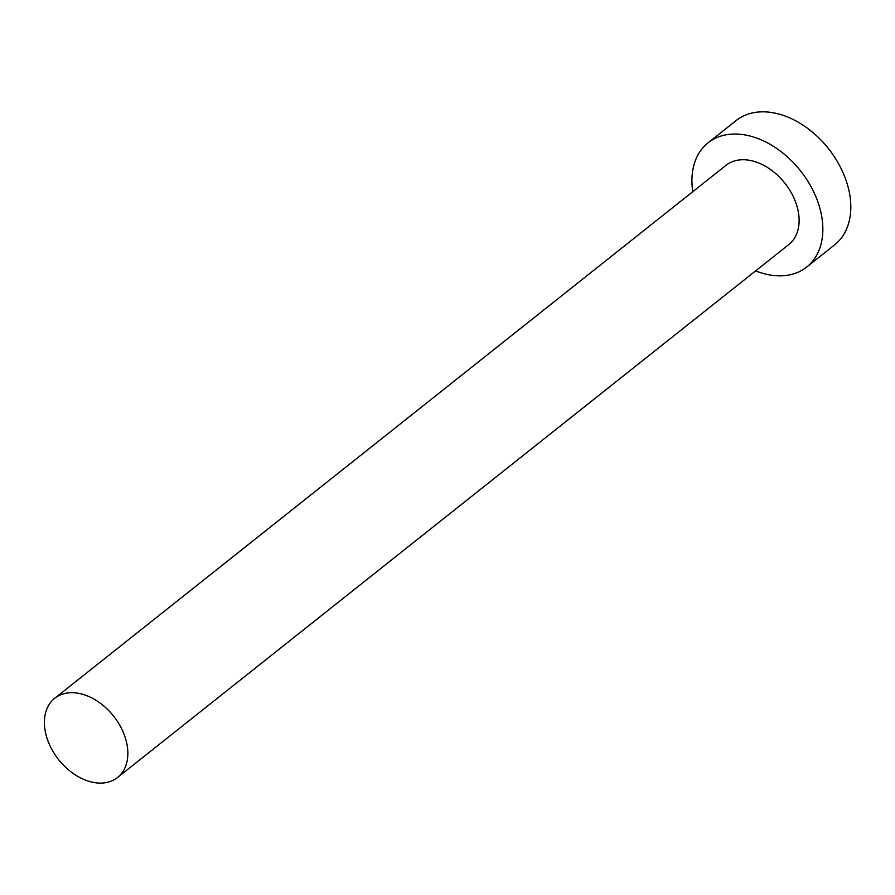 <?xml version="1.0" encoding="UTF-8"?>
<svg xmlns="http://www.w3.org/2000/svg" width="895" height="895" viewBox="0 0 895 895"><rect width="100%" height="100%" fill="white"/><g stroke="black" fill="none" stroke-linecap="round" stroke-linejoin="round"><path stroke-width="1.34" d="M127.493 747.661A50.556 35.05 -128.4 0 0 98.17 701.714A50.556 35.05 -128.4 0 0 54.684 698.313A50.556 35.05 -128.4 0 0 44.75 728.15A50.556 35.05 -128.4 0 0 74.072 774.085A50.556 35.05 -128.4 0 0 117.558 777.498A50.556 35.05 -128.4 0 0 127.493 747.661M117.558 777.498L788.819 244.536A50.556 35.05 -128.4 0 0 798.754 214.699A50.556 35.05 -128.4 0 0 769.431 168.763A50.556 35.05 -128.4 0 0 725.946 165.351L54.684 698.313M755.637 270.883A79.297 54.987 -128.4 0 0 806.697 267.046A79.297 54.987 -128.4 0 0 822.281 220.248A79.297 54.987 -128.4 0 0 776.289 148.19A79.297 54.987 -128.4 0 0 708.068 142.831A79.297 54.987 -128.4 0 0 692.484 189.639A79.297 54.987 -128.4 0 0 692.764 191.698M806.697 267.046L834.666 244.838A79.297 54.987 -128.4 0 0 850.25 198.041A79.297 54.987 -128.4 0 0 804.258 125.982A79.297 54.987 -128.4 0 0 736.037 120.635L708.068 142.831"/></g></svg>
